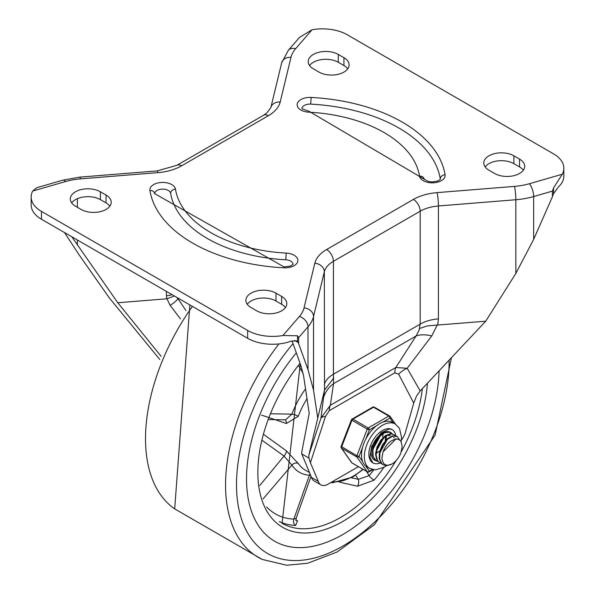 <?xml version="1.0" encoding="UTF-8"?>
<svg xmlns="http://www.w3.org/2000/svg" width="595" height="595" viewBox="0 0 595 595"><rect width="100%" height="100%" fill="white"/><g stroke="black" fill="none" stroke-linecap="round" stroke-linejoin="round"><path stroke-width="0.89" d="M71.802 236.765L117.795 302.758L166.964 298.787L170.103 305.347A16.02 7.899 -34.1 0 0 178.024 298.779L176.804 297.388M295.596 48.76L312.063 29.75L299.538 37.381L288.33 50.315L281.643 62.929A9.609 7.772 13.6 0 1 290.985 57.336A48.061 27.749 180 0 1 295.596 48.76A9.609 7.021 -139.1 0 0 288.33 50.315M62.966 180.144A9.609 3.51 73.9 0 1 65.636 181.535A48.061 27.749 180 0 1 80.489 178.864A9.609 1.086 -94.6 0 0 79.715 177.132L62.966 180.144L36.734 187.715L32.703 191.04A35.246 20.349 0 0 0 31.148 197.019A35.246 20.349 0 0 0 41.471 211.404L247.654 330.448L247.654 338.295A35.246 20.349 0 0 0 291.424 341.099L296.831 340.972L297.5 341.478L297.5 335.781L282.937 335.506A35.246 20.349 180 0 1 247.654 330.448M159.772 359.484L109.264 297.835L79.157 254.913L64.535 232.571M312.063 29.75A35.246 20.349 180 0 1 347.346 34.815L553.529 153.852A35.246 20.349 0 0 1 563.852 168.236A35.246 20.349 0 0 1 562.297 174.216L553.529 187.96L552.398 191.129L552.398 196.819L533.663 239.361L515.843 273.432L485.736 321.196L420.204 390.93L416.574 395.928L413.733 403.09L398.68 374.21A19.226 14.652 153.7 0 1 407.173 368.29L420.204 390.93M41.471 211.404L41.471 219.258A35.246 20.349 180 0 1 31.148 204.866L31.148 197.019M292.063 340.883L300.795 365.434L303.562 375.72L309.207 413.265L301.695 452.52L301.784 453.918L308.954 458.061L308.85 455.22L320.98 418.054L324.513 390.156L324.334 271.833L313.535 316.533A57.678 33.298 180 0 1 308.002 326.826A9.609 7.021 -139.1 0 0 299.404 316.495A48.061 27.749 0 0 0 304.015 307.92A9.609 7.772 13.6 0 1 313.535 316.533L313.535 390.231L308.002 369.651L308.002 326.826L298.63 337.64L297.5 335.781M398.68 374.21L394.82 372.82A19.226 11.097 60 0 1 395.073 369.956A19.226 11.097 60 0 1 395.824 367.487L407.173 368.29L431.762 335.944L437.176 325.078L485.736 321.196M394.82 372.82L329.325 410.632A19.226 11.097 60 0 1 329.578 407.768A19.226 11.097 60 0 1 330.329 405.299L395.824 367.487L416.069 336.004L419.066 330.203L420.189 324.119L420.189 211.21L333.416 261.309A9.609 5.548 -120 0 0 326.618 249.536L413.391 199.437A9.609 5.548 60 0 1 420.189 211.21A32.041 18.497 0 0 1 438.418 205.974L438.418 318.875A32.041 18.497 0 0 0 420.189 324.119L333.416 374.218L333.535 383.656L330.329 405.299L320.98 418.054A19.226 5.638 17.5 0 1 325.465 416.478L310.412 462.739L308.954 458.061M552.398 196.819L552.77 195.621A9.609 5.548 120 0 1 553.529 193.665L558.393 186.971A35.246 20.349 180 0 0 563.852 176.09L563.852 168.236M293.052 264.299A8.01 4.626 0 0 0 285.779 259.777L286.225 253.091A122.563 70.76 180 0 1 175.458 189.136A12.815 7.4 0 0 0 161.513 182.449A12.815 7.4 0 0 0 149.933 190.497A148.2 85.561 0 0 0 283.867 267.824L284.12 266.947L154.678 193.665A4.805 3.905 170.9 0 0 149.933 190.497M154.685 193.747A8.01 4.626 0 0 1 162.323 189.121A8.01 4.626 0 0 1 170.668 193.316A127.367 73.535 0 0 0 285.779 259.777M311.133 97.431A12.815 7.4 0 0 0 297.195 104.118A12.815 7.4 0 0 0 308.775 112.165A122.563 70.76 180 0 1 419.542 176.12A12.815 7.4 0 0 0 433.487 182.806A12.815 7.4 0 0 0 445.067 174.759A148.2 85.561 0 0 0 311.133 97.431L310.694 104.118A8.01 4.626 0 0 0 301.948 108.64M310.694 104.118A143.388 82.787 180 0 1 440.285 178.939A8.01 4.626 0 0 1 440.315 179.274M294.599 340.452L298.259 342.564A9.609 5.548 120 0 0 297.5 341.478M41.471 219.258L247.654 338.295M523.34 170.2A17.627 10.175 0 0 0 519.539 166.927L513.879 163.662A17.627 10.175 0 0 0 485.156 166.927M247.252 304.283A17.627 10.175 180 0 1 275.976 301.011L281.643 304.283A17.627 10.175 180 0 1 285.436 307.555M309.564 65.554A17.627 10.175 180 0 1 338.28 62.282L343.947 65.554A17.627 10.175 180 0 1 347.748 68.819M109.844 206.175A17.627 10.175 0 0 0 106.044 202.902L100.384 199.637A17.627 10.175 0 0 0 71.66 202.902M313.535 390.231L317.737 418.196L308.85 455.22M298.259 342.564L308.002 369.651M338.28 54.435L343.947 57.7A17.627 10.175 180 0 1 349.109 64.9A17.627 10.175 180 0 1 338.228 74.301A17.627 10.175 180 0 1 319.024 72.092L313.357 68.819A17.627 10.175 180 0 1 308.195 61.627A17.627 10.175 180 0 1 319.076 52.226A17.627 10.175 180 0 1 338.28 54.435L338.28 62.282M81.121 209.447A17.627 10.175 0 0 0 100.324 211.649A17.627 10.175 0 0 0 111.206 202.248A17.627 10.175 0 0 0 106.044 195.056L100.384 191.783A17.627 10.175 0 0 0 81.173 189.582A17.627 10.175 0 0 0 70.299 198.983A17.627 10.175 0 0 0 75.461 206.175L81.121 209.447M519.539 159.081L513.879 155.808A17.627 10.175 0 0 0 494.676 153.607A17.627 10.175 0 0 0 483.795 163.008A17.627 10.175 0 0 0 488.956 170.2L494.616 173.472A17.627 10.175 0 0 0 513.827 175.674A17.627 10.175 0 0 0 524.701 166.28A17.627 10.175 0 0 0 519.539 159.081L519.539 166.927M251.053 307.555A17.627 10.175 180 0 1 245.891 300.356A17.627 10.175 180 0 1 256.772 290.955A17.627 10.175 180 0 1 275.976 293.164L281.643 296.436A17.627 10.175 180 0 1 286.805 303.629A17.627 10.175 180 0 1 275.924 313.029A17.627 10.175 180 0 1 256.72 310.821L251.053 307.555M301.784 453.918L311.52 477.45L318.31 481.377L310.412 462.739M358.383 466.659L328.09 484.152A14.421 8.323 -60 0 1 320.876 484.865A14.421 8.323 -60 0 1 318.31 481.377M320.876 484.865L314.078 480.938A14.421 8.323 -60 0 1 311.52 477.45M401.342 440.151A14.421 8.323 120 0 0 405.835 430.847L413.733 403.09M419.326 328.589L427.329 325.896L437.176 325.078M323.308 398.553A32.041 28.225 -172.2 0 1 333.535 383.656L416.069 336.004A32.041 18.162 -147 0 1 431.762 335.944M317.737 418.196L324.431 390.491M333.773 377.981L324.513 390.127M298.63 343.33L298.63 337.64M174.402 295.998L166.964 298.794M170.103 305.347L180.501 318.935M117.795 302.758L161.081 356.308M342.817 534.518A136.181 78.622 -60 0 1 274.726 541.257A136.181 78.622 -60 0 1 296.31 352.813A136.181 78.622 120 0 0 274.726 541.257A136.181 78.622 120 0 0 342.817 534.518A136.181 78.622 120 0 0 439.073 370.856A136.181 78.622 -60 0 1 342.817 534.518M339.567 482.195L357.536 486.219L374.129 480.15A116.955 67.525 120 0 0 383.857 467.425M279.353 521.57A116.955 67.525 120 0 0 295.641 525.459L297.589 520.826A4.805 3.682 130.2 0 1 296.146 520.424M261.517 415.109L286.388 423.476L298.281 416.292A59.277 34.227 -60 0 1 307.013 398.687M309.415 472.49L305.242 470.08A59.277 34.227 -60 0 1 298.281 463.46L286.388 450.861L263.994 434.662M284.931 419.817A4.805 3.079 -72.6 0 1 286.388 423.476M262.507 440.583L284.023 456.038A4.805 2.068 125.8 0 0 286.388 450.861M298.281 463.46A4.805 3.778 -33.8 0 0 291.914 465.126L284.023 456.038L259.814 485.468M355.661 475.189L358.242 479.317A4.805 2.216 -77 0 1 357.536 486.219M373.801 469.797A112.15 64.751 -60 0 1 369.116 475.665L358.242 479.317L351.385 477.763M305.54 388.862A64.082 37.002 120 0 0 291.914 414.135A4.805 1.071 -159.3 0 1 298.281 416.292M271.075 413.793L291.914 414.135L285.541 419.832L268.836 419.557M263.094 498.878L291.914 465.126A64.082 37.002 120 0 0 309.407 475.227A4.805 3.778 93.8 0 1 310.055 474.007M311.029 476.305L296.176 518.252L293.856 519.115L309.407 475.227L310.553 475.174M375.564 442.145L376.553 440.434M383.091 434.038L382.979 435.168M378.978 444.086L379.967 442.375M386.49 436.001L386.371 437.132M374.553 459.6L373.177 459.072M377.951 461.556L376.122 460.768L373.191 456.596L372.879 450.11L375.2 442.851L379.528 436.552L384.742 432.699L389.509 432.193L391.755 433.718M390.461 432.61L389.1 431.94L384.355 432.364L379.141 436.157L374.783 442.42L372.411 449.671L372.663 456.194L375.981 460.694A16.02 9.252 120 0 1 374.456 460.091A16.02 9.252 120 0 1 374.456 441.594A16.02 9.252 120 0 1 390.476 432.342A16.02 9.252 120 0 1 392.112 433.792M381.35 463.52L379.781 462.888L377.438 460.515L376.07 454.766L377.416 447.604L381.075 440.739L386.103 435.785L391.198 433.934L393.86 434.573L395.162 435.681M393.86 434.573L390.803 433.643L385.716 435.428L380.681 440.322L376.977 447.165L375.579 454.342L376.888 460.136L379.781 462.888M379.543 462.739L381.142 463.304M395.764 439.103L383.135 451.873L382.816 452.758L381.871 458.641L383.336 463.252L385.151 464.732L387.062 465.245L389.539 465L392.284 463.869L386.601 465.692L383.18 464.851L382.049 464.018L379.677 459.206L379.982 452.401L382.838 445.209L387.471 439.348L392.7 436.202L397.192 436.492L399.766 440.069M396.858 436.306L392.313 435.882L387.085 438.969L382.421 444.785L379.528 451.962L379.164 458.797L381.484 463.661L383.18 464.851M392.284 463.869A15.782 9.111 120 0 0 400.792 453.278L402.175 446.637L401.097 441.654L399.379 439.802L397.505 439.103L394.954 439.266L392.41 440.337A13.045 7.527 120 0 0 383.135 451.873M388.096 438.121L379.119 454.201M390.208 435.629L386.958 435.257M384.697 436.165L375.728 452.23M381.298 434.201L372.329 450.259M385.21 440.352L385.694 436.373M376.404 453.234L379.461 451.099M386.162 439.489L386.311 436.076M378.175 445.729L380.964 440.888M377.297 447.938L382.399 439.095M382.764 437.526L382.912 434.112M372.202 446.592L372.976 445.848M374.768 443.773L377.565 438.931M371.823 447.864L372.663 447.172M373.905 445.975L379 437.132M396.054 438.664A19.226 11.097 -60 0 1 396.047 439.065A19.226 11.097 -60 0 0 396.054 438.664M380.079 463.051A19.226 11.097 -60 0 1 372.849 462.865A19.226 11.097 -60 0 1 372.849 440.664A19.226 11.097 -60 0 1 392.075 429.568A19.226 11.097 -60 0 1 395.868 435.852A19.226 11.097 -60 0 0 392.075 429.568L389.398 428.943L381.179 432.699L371.667 446.28L369.912 457.243L372.849 462.865A19.226 11.097 -60 0 0 380.079 463.051M401.119 441.698L401.528 437.385L399.49 428.34L395.281 424.019L392.447 422.383A25.637 14.801 120 0 0 382.823 422.138L389.933 418.032A1.599 1.264 -35.1 0 0 389.785 416.158A1.599 0.922 -60 0 0 389.606 415.987A1.599 0.922 -60 0 0 388.803 416.069A1.599 0.922 60 0 1 389.933 418.032L393.362 422.911M365.776 439.088L369.331 429.925A1.599 0.922 -120 0 0 368.201 427.961L352.902 419.133A1.599 0.922 -120 0 0 352.106 419.051A1.599 1.599 0 0 0 351.414 419.862L367.219 429.181L369.331 429.925L376.442 425.819A25.637 14.801 120 0 0 365.776 439.088A25.637 14.801 120 0 0 362.586 447.314A25.637 14.801 120 0 0 362.586 461.534A25.637 14.801 120 0 0 365.776 466.071A25.637 14.801 120 0 0 366.817 466.778L369.651 468.414L375.423 469.894L384.467 467.068L386.527 465.692M362.586 461.534L359.03 456.477L356.918 455.733L341.113 446.414A1.599 1.599 0 0 0 341.292 447.916A1.599 1.264 -35.1 0 0 341.619 448.214L356.918 457.042A1.599 1.264 -35.1 0 0 359.03 456.477L362.586 447.314M372.195 469.477L369.331 471.128A1.599 1.264 144.9 0 1 367.219 471.701L351.92 462.865A1.599 1.264 144.9 0 1 351.593 462.568A1.599 1.599 0 0 0 352.106 463.036A1.599 0.922 120 0 0 352.337 463.111M374.486 407.322A1.599 0.922 120 0 0 374.307 407.159A1.599 1.599 0 0 0 372.708 407.159A1.599 0.922 60 0 1 373.511 407.24L388.803 416.069L368.201 427.961A1.599 0.922 -60 0 0 367.219 429.181L356.918 455.733A1.599 0.922 -60 0 0 356.918 457.042L367.219 471.701A1.599 0.922 -60 0 0 367.398 471.865A1.599 1.599 0 0 0 368.997 471.865A1.599 0.922 -120 0 0 369.331 471.128L365.776 466.071M382.823 422.138A25.637 14.801 120 0 0 376.442 425.819M166.429 291.401L166.429 295.774A16.02 9.252 0 0 0 172.089 294.666M185.967 310.538L178.024 298.779L178.619 298.437M77.372 245.133L77.372 239.978M77.372 207.276L77.372 198.678M32.703 191.04L65.636 181.535M80.489 178.864L157.913 172.632A9.609 1.086 -94.6 0 0 157.139 170.899L176.804 165.343A9.609 5.548 60 0 1 181.609 165.819L268.382 115.72A9.609 5.548 -120 0 0 263.578 115.244L176.804 165.343M281.643 62.929L270.837 107.628A9.609 7.772 13.6 0 1 280.186 102.035L290.985 57.336M529.364 183.729A9.609 3.51 73.9 0 1 533.663 196.536A57.678 33.298 180 0 1 515.843 199.734A9.609 1.086 -94.6 0 0 514.511 186.391A48.061 27.749 0 0 0 529.364 183.729L562.297 174.216M552.398 191.129L533.663 196.536L533.663 239.361M282.937 335.506L299.404 316.495M304.015 307.92L314.815 263.221A9.609 7.772 13.6 0 1 324.334 271.833A32.041 18.497 0 0 1 333.416 261.309L333.416 374.218A32.041 18.497 0 0 0 324.334 384.742M515.843 273.432L515.843 199.734L438.418 205.974A9.609 1.086 -94.6 0 0 437.087 192.624L514.511 186.391M553.529 193.665L553.529 187.96M283.867 267.824A12.815 7.4 0 0 0 297.805 261.138A12.815 7.4 0 0 0 286.225 253.091M170.668 193.316A4.805 3.905 -9.1 0 1 175.458 189.136M419.542 176.12A4.805 3.905 -9.1 0 1 424.28 179.251L309.036 111.295L308.775 112.165M445.067 174.759A4.805 3.905 170.9 0 0 440.285 178.939M314.815 263.221A41.657 24.053 180 0 1 326.618 249.536M413.391 199.437A41.657 24.053 180 0 1 437.087 192.624M268.382 115.72A41.657 24.053 0 0 0 280.186 102.035M157.913 172.632A41.657 24.053 0 0 0 181.609 165.819M281.643 296.436L281.643 304.283M275.976 293.164L275.976 301.011M513.879 155.808L513.879 163.662M438.418 318.875L437.756 325.063M329.325 410.632L325.465 416.478M100.384 191.783L100.384 199.637M106.044 195.056L106.044 202.902M343.947 57.7L343.947 65.554M166.429 295.774L166.756 298.816M451.464 357.662L435.123 435.101L374.389 524.716L337.134 551.989L307.689 563.234L286.664 565.25L262.157 559.389L174.685 508.881A158.337 91.414 -60 0 1 192.416 306.403M262.142 559.382A158.337 91.414 -60 0 1 278.943 343.917M449.113 360.168A150.342 86.803 -60 0 1 361.024 533.752A150.342 86.803 -60 0 1 242.232 521.146A150.342 86.803 -60 0 1 293.03 343.605M362.846 469.239A57.678 33.298 -60 0 1 353.014 476.305A57.678 33.298 -60 0 1 332.278 481.734M396.337 460.299A116.955 67.525 -60 0 1 340.548 517.509A116.955 67.525 -60 0 1 282.075 523.303L300.267 363.954M422.376 388.624A116.955 67.525 -60 0 1 401.342 451.657M300.029 363.27A120.16 69.377 120 0 0 260.788 496.267A120.16 69.377 120 0 0 342.817 521.436A120.16 69.377 120 0 0 427.441 383.232M374.129 480.15A4.805 1.123 -140.2 0 1 369.116 475.665L366.542 471.374M295.641 525.459A4.805 3.756 -87.4 0 1 293.856 519.115A112.15 64.751 -60 0 1 266.634 506.925M298.683 365.962L303.13 373.37M367.398 471.865L352.106 463.036A1.599 0.922 120 0 1 351.92 462.865L341.619 448.214A1.599 0.922 120 0 1 341.619 446.904L351.92 420.353A1.599 0.922 120 0 1 352.902 419.133L373.511 407.24A1.599 0.922 120 0 1 374.307 407.159L389.606 415.987A1.599 1.599 0 0 1 390.112 416.455L395.534 424.168M395.281 424.019A25.637 14.801 120 0 0 370.202 437.883A25.637 14.801 120 0 0 368.61 467.707A25.637 14.801 120 0 0 369.651 468.414M79.715 177.132L157.139 170.899M293.052 264.381L290.412 266.062L284.12 266.947M309.036 111.295L301.948 108.721M440.315 179.363L437.667 181.044L432.186 181.958L428.437 181.505L424.287 179.281M270.837 107.628L266.605 113.206L263.578 115.244M174.685 508.881L189.872 304.93M330.701 482.642L332.426 482.783L352.679 477.034L363.181 469.425M295.722 520.127L296.273 520.67L296.176 518.252M375.884 460.642L376.382 460.924M396.761 436.247L397.163 436.477M393.607 437.585L394.277 437.972M372.857 469.641L368.997 471.865M341.292 447.916L351.593 462.568M372.708 407.159L352.106 419.051M351.414 419.862L341.113 446.414"/></g></svg>
